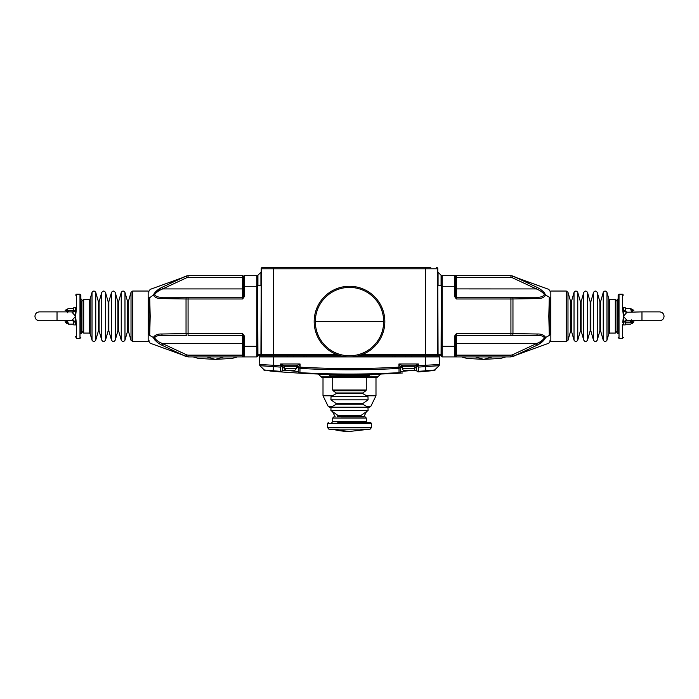 <?xml version="1.0" encoding="UTF-8"?>
<svg xmlns="http://www.w3.org/2000/svg" width="699" height="699" viewBox="0 0 699 699"><rect width="100%" height="100%" fill="white"/><g stroke="black" fill="none" stroke-linecap="round" stroke-linejoin="round"><path stroke-width="1.05" d="M243.532 277.442L243.532 276.559L243.532 277.442L242.649 277.442L242.649 275.677L188.075 275.677L188.075 277.442L242.649 277.442L242.649 288.923L162.666 288.923L161.827 287.42L186.039 276.079L170.722 282.842M243.532 296.49L242.649 298.989L244.414 296.49L243.532 296.49L243.532 276.559A0.882 0.882 0 0 1 244.414 275.677L244.414 286.275L256.778 286.275L256.778 275.677L244.414 275.677A0.882 0.882 0 0 0 243.532 276.559L242.649 275.677M257.66 286.275L256.778 286.275L256.778 346.32L244.414 346.32L244.414 356.918L242.649 356.918L256.778 356.918A0.882 0.882 0 0 0 257.66 356.036L257.66 354.62L258.901 355.861L340.911 355.861M188.075 356.918L242.649 356.918L242.649 355.153L188.075 355.153L188.075 356.918L186.039 356.507L161.827 345.175C157.659 343.087 154.837 340.535 153.352 337.512L149.691 335.406C150.329 345.769 150.329 345.769 149.691 335.406L149.044 334.437C149.044 343.891 149.044 343.891 149.044 334.437L149.044 298.158L153.352 295.074C154.837 292.06 157.659 289.5 161.827 287.42M161.775 287.446L155.423 291.955M154.575 292.89L153.352 295.074L154.505 294.795C156.13 292.392 158.856 290.435 162.666 288.923L186.712 277.713L186.039 276.079L188.075 275.677M149.691 297.189C150.329 286.817 150.329 286.817 149.691 297.189L150.189 316.289L149.691 335.406M154.706 339.863L155.423 340.631M170.705 349.745L186.039 356.507L186.712 354.882L162.666 343.672C158.848 342.161 156.13 340.203 154.505 337.8L153.352 337.512C154.837 335.004 157.659 333.842 161.827 334.008L186.039 333.615L186.039 298.98L161.827 298.587C157.659 298.753 154.837 297.582 153.352 295.074M256.778 275.677A0.882 0.882 0 0 1 257.66 276.559A0.882 0.882 0 0 0 256.778 275.677M256.778 279.207A0.882 0.882 0 0 0 257.66 278.324A0.882 0.882 0 0 1 256.778 279.207M243.532 346.32L243.532 336.105L244.414 336.105L244.414 346.32L243.532 346.32L243.532 356.036A0.882 0.882 0 0 0 244.414 356.918A0.882 0.882 0 0 1 243.532 356.036L242.649 356.918M243.488 346.04L243.479 344.555M149.044 308.084L149.044 298.158C149.044 288.704 149.044 288.704 149.044 298.158L149.044 334.437M161.827 345.175L162.666 343.672L242.649 343.672L242.649 355.153L243.532 355.153M161.827 298.587A1.765 0.865 -90 0 1 162.666 297.224C158.848 297.486 156.13 296.682 154.505 294.795M154.505 337.8C156.13 335.913 158.856 335.101 162.666 335.371A1.765 0.865 -90 0 1 161.827 334.008M243.532 284.248L243.488 288.923L242.649 288.923L242.649 297.224L162.666 297.224M186.712 335.371L162.666 335.371L186.712 335.371A1.765 0.682 -90 0 1 186.039 333.615L188.075 333.606L188.075 298.989L186.039 298.98A1.765 0.682 -90 0 1 186.712 297.224M148.162 299.093A2.822 2.822 0 0 0 149.044 297.049M243.532 288.905L243.532 296.341A0.882 0.882 0 0 1 242.649 297.224A0.882 0.882 0 0 0 243.532 296.341M244.414 336.105L242.649 333.606L188.075 333.606L188.075 335.371L242.649 335.371A0.882 0.882 0 0 1 243.532 336.254A0.882 0.882 0 0 0 242.649 335.371L242.649 343.672L243.488 343.672L243.532 348.338M242.649 335.371L242.649 333.606L243.532 336.105M243.488 335.992L243.532 343.69M291.361 370.339L293.842 370.339M289.596 370.339L291.072 370.339L289.596 370.339M287.918 370.339L285.917 370.339L284.152 368.574L296.516 368.574L294.751 370.339M625.194 321.182L625.194 324.948L623.429 324.948L623.429 323.96C623.429 341.671 623.429 341.671 623.429 323.96L622.547 324.284L622.547 338.377L623.429 337.486M623.429 323.96L623.595 322.606A3.53 3.242 180 0 1 626.959 320.343L641.97 320.71L641.97 311.885L626.959 312.252A3.53 3.242 0 0 1 623.595 309.989L623.429 308.635C623.429 290.924 623.429 290.924 623.429 308.635L623.429 307.639L625.194 307.639L625.194 311.404M618.134 298.901L617.068 299.784L617.068 331.177M366.573 395.774L375.992 395.774L375.992 377.408M323.008 377.408L323.008 395.774L332.427 395.774M368.434 407.604L370.706 406.617L375.992 395.774M332.077 406.617L328.294 406.617L330.566 407.604M332.252 429.125L328.801 429.125L327.42 427.404L371.58 427.404L370.199 429.125L332.252 429.125A93.308 77.729 -90 0 0 349.5 431.449L328.801 429.125M327.42 427.404L327.42 423.498L371.58 423.498L370.697 422.615L337.774 422.615M363.978 416.787L340.902 416.787M383.681 321.592A34.181 34.181 0 0 0 349.5 287.411A34.181 34.181 0 0 0 315.319 321.592A34.181 34.181 0 0 0 349.5 355.782A34.181 34.181 0 0 0 383.681 321.592L315.319 321.592M349.5 286.275A35.326 35.326 0 0 0 314.174 321.592A35.326 35.326 0 0 0 349.5 356.918A35.326 35.326 0 0 0 384.826 321.592A35.326 35.326 0 0 0 349.5 286.275M73.806 308.993L72.923 308.434L68.511 308.434L67.628 308.993L67.62 310.103M73.806 309.893L72.923 310.487L68.511 310.487L67.62 309.893L67.62 309.019M72.923 310.487L73.701 311.466M67.62 309.893L67.62 312.741L68.511 310.487M67.62 321.252L68.511 324.161L72.923 324.161L73.806 323.567M73.806 322.492L72.923 324.161M66.562 320.71L66.562 323.357L67.62 323.357L67.62 322.492L67.628 323.593L68.511 324.161M65.147 320.71L65.147 321.951L65.147 320.71M67.62 311.885L67.62 309.456M75.571 336.569L76.453 338.377L76.453 324.284L75.571 323.96C75.571 341.671 75.571 341.671 75.571 323.96L75.571 324.948L73.806 324.948L73.806 321.182M73.806 311.404L73.806 307.639L75.571 307.639L75.571 308.635C75.571 290.924 75.571 290.924 75.571 308.635L76.453 308.311L75.571 316.289L76.453 324.284L76.252 322.615L75.405 322.606L75.571 323.96M75.571 308.635L75.405 309.989A3.53 3.242 0 0 1 72.041 312.252L72.041 311.885C74.181 311.667 75.361 310.496 75.571 308.346M72.041 311.885L57.03 311.885L57.03 320.71L72.041 320.343A3.53 3.242 180 0 1 75.405 322.606L75.571 316.289L72.041 312.252M72.041 320.343L75.571 316.289L75.405 309.989L76.252 309.98M80.866 316.298L80.866 295.1L80.866 316.298M631.38 311.335L630.489 308.434L626.077 308.434L625.194 309.019M625.194 310.103L626.077 308.434M632.438 311.885L632.438 309.229L631.38 309.229L631.38 310.103L631.372 308.993L630.489 308.434M625.194 323.567L626.077 324.161L630.489 324.161L631.372 323.593L631.38 322.492M625.194 322.693L626.077 322.108L630.489 322.108L631.38 322.693L631.38 323.567M626.077 322.108L625.299 321.121M631.38 323.13L631.38 319.845L630.489 322.108M633.853 320.71L633.853 321.951L633.853 320.71M623.429 295.1L622.547 294.218L622.547 308.311L623.429 308.635M626.959 312.252L623.429 316.298L623.595 322.606L622.748 322.615L623.429 316.298L626.959 320.343M622.748 309.98L623.429 316.298L623.595 309.989L622.748 309.98L622.547 308.311M618.134 316.298L618.134 295.1L618.134 316.298M549.956 308.923L549.956 334.437L549.309 335.406L548.811 316.306L549.309 297.189L545.648 295.074C544.163 297.582 541.341 298.753 537.173 298.587L510.925 298.989L510.925 333.606L512.961 333.615L512.961 298.98A1.765 0.682 90 0 0 512.288 297.224L456.351 297.224A0.882 0.882 0 0 1 455.468 296.341M617.068 320.841L617.068 311.754M405.577 356.918L405.577 355.861M411.755 355.861L411.755 356.918M403.017 365.752A0.533 0.533 0 0 0 402.484 366.276L402.484 368.574A1.765 1.765 0 0 0 404.249 370.339L413.083 370.339A1.765 1.765 0 0 0 414.848 368.574L414.848 366.276A0.533 0.533 0 0 0 414.315 365.752M80.866 333.694L81.932 332.811L81.932 301.418M358.089 355.861L440.099 355.861L441.34 354.62L441.34 356.036A0.882 0.882 0 0 0 442.222 356.918L456.351 356.918L455.468 356.036L455.468 336.105L456.351 333.606L454.586 336.105L454.586 346.32L442.222 346.32L442.222 286.275L454.586 286.275L454.586 296.49L456.351 298.989L455.468 296.49L454.586 296.49M512.288 335.371A1.765 0.682 90 0 0 512.961 333.615L537.173 334.008A1.765 0.865 -90 0 1 536.334 335.371C540.152 335.101 542.87 335.913 544.495 337.8C542.87 340.203 540.144 342.161 536.334 343.672L456.351 343.672L456.351 335.371L536.334 335.371L510.925 335.371L510.925 333.606L456.351 333.606L456.351 335.371A0.882 0.882 0 0 0 455.468 336.254L455.468 336.254M455.468 296.49L455.468 276.559L455.468 286.275L454.586 286.275L454.586 275.677L442.222 275.677L442.222 286.275L441.34 286.275M455.468 336.105L454.586 336.105M537.173 334.008C541.341 333.842 544.163 335.013 545.648 337.512L549.309 335.406C548.671 345.769 548.671 345.769 549.309 335.406M455.468 277.442L510.925 277.442L510.925 275.677L454.586 275.677L456.351 275.677L456.351 298.989L510.925 298.989L510.925 297.224L536.334 297.224L512.288 297.224M437.81 285.209L438.063 354.62L441.078 354.62L440.099 355.861L441.34 354.62L441.34 276.559A0.882 0.882 0 0 1 442.222 275.677M456.351 275.677L455.468 276.559A0.882 0.882 0 0 0 454.586 275.677M455.468 348.338L455.512 343.672L456.351 343.672L456.351 356.918L510.925 356.918L510.925 355.153L455.468 355.153L455.468 356.036A0.882 0.882 0 0 1 454.586 356.918L454.586 346.32L455.468 346.32M544.495 294.795L545.648 295.074C544.163 292.06 541.341 289.508 537.173 287.42L536.334 288.923C540.152 290.435 542.87 292.392 544.495 294.795C542.87 296.682 540.144 297.494 536.334 297.224A1.765 0.865 90 0 1 537.173 298.587M544.294 292.732L543.577 291.964M528.295 282.842L512.961 276.079L537.173 287.42M549.309 297.189C548.671 286.817 548.671 286.817 549.309 297.189L549.956 298.158L549.956 334.437L549.956 298.158M544.425 339.705L545.648 337.512C544.163 340.535 541.341 343.087 537.173 345.175L512.961 356.507L528.278 349.753M537.225 345.14L543.577 340.64M544.495 337.8L545.648 337.512M455.512 296.603L455.468 284.248M510.925 275.677L512.961 276.079L512.288 277.713L536.334 288.923L455.468 288.905M537.173 345.175L536.334 343.672L512.288 354.882L512.961 356.507L510.925 356.918M455.468 343.69L455.512 335.992M549.956 297.049L549.956 297.512M549.956 334.437C549.956 343.891 549.956 343.891 549.956 334.437M455.521 344.852L455.512 346.04M402.388 372.995L399.05 373.196A1.765 1.765 0 0 0 400.719 371.431L400.719 367.517A1.765 1.765 0 0 1 402.484 365.752L415.049 365.752L418.378 363.978L416.718 367.097L416.613 370.129L400.719 371.431A1.765 1.765 0 0 1 399.05 373.196A885.703 885.703 0 0 1 299.95 373.196L280.5 371.885M432.436 370.688L425.901 371.274L434.105 370.531L439.112 365.691L418.474 367.097L418.518 371.885A1.765 1.765 0 0 1 416.613 370.129A1.765 1.249 180 0 0 418.474 371.37A885.187 885.187 0 0 0 425.857 370.758L425.446 365.271L418.378 365.848L418.378 363.978L398.954 363.978L402.475 365.752A1.765 1.765 90 0 0 400.71 367.429L399.662 367.831L400.641 367.368L398.954 363.978L398.954 367.158L399.662 367.831L399.024 368.408A880.923 880.923 0 0 1 299.976 368.408L299.95 373.196A1.765 1.765 0 0 1 298.281 371.431L282.387 370.129A1.765 1.765 0 0 1 280.482 371.885L299.95 373.196A1.765 1.765 0 0 1 298.281 371.431L298.281 367.517A1.765 1.765 0 0 0 296.516 365.752L283.951 365.752A1.765 1.713 -90 0 0 282.282 367.097L282.387 370.129A1.765 1.765 0 0 1 280.482 371.885A885.703 885.703 0 0 1 273.099 371.274L269.805 370.986M418.474 367.097L417.749 366.529L418.378 365.848M417.181 366.381L417.749 366.529M390.741 373.616L394.271 373.449M308.259 373.616L304.729 373.449M362.746 374.481L381.366 374.009M370.706 374.323L362.676 374.481M361.348 375.005L362.816 374.987M366.591 374.909L368.251 374.874M366.276 377.408L376.586 377.408A1.765 1.765 0 0 0 377.836 376.892L380.204 374.524L358.753 375.04L318.796 374.524L321.164 376.892A1.765 1.765 0 0 0 322.414 377.408L332.724 377.408M339.67 374.524C314.69 374.009 335.791 374.725 359.321 374.524A1.765 0.804 89.4 0 0 358.753 375.04M363.401 374.472L364.275 374.454M365.018 374.446L366.337 374.419M367.805 374.393L368.321 374.376M368.356 374.376L369.614 374.349M369.954 374.341L370.61 374.332M327.42 374.306L322.955 374.183M321.881 374.148L318.255 374.026M317.914 374.017L329.544 374.358M432.978 370.636L433.52 370.584M413.196 370.444L414.14 370.356M399.793 373.152L400.71 373.1M283.663 370.243L284.633 370.339M296.035 371.274L298.281 371.431A1.765 1.249 180 0 0 299.976 372.672A885.187 885.187 0 0 0 399.024 372.672L399.024 368.408M270.067 371.012L273.099 371.274L273.143 370.758L263.759 369.954L265.061 370.549M264.895 370.531L259.888 365.699L264.825 370.522M280.482 371.885L280.526 367.097L259.888 365.691L259.425 364.511L273.554 365.271L273.554 356.918L259.425 356.918L259.888 365.699M399.05 373.196L399.024 372.672A1.765 1.249 180 0 0 400.719 371.431M328.259 374.323L330.435 375.826A1.765 1.765 0 0 0 331.684 376.342L367.316 376.342A1.765 1.765 0 0 0 368.565 375.826L370.758 374.323M282.387 370.129A1.765 1.249 180 0 1 280.526 371.37A885.187 885.187 0 0 1 273.143 370.758L273.554 365.271L280.622 365.848L281.251 366.529L281.819 366.381L280.622 363.978L283.392 365.367L281.819 366.381M415.049 365.752A1.765 1.713 -90 0 1 416.718 367.097L416.971 366.224L415.608 365.367M416.263 366.451A1.765 1.765 0 0 1 416.613 367.517A1.765 1.765 0 0 0 414.848 365.752M299.976 368.408L299.338 367.831L300.046 367.158L300.046 363.978L298.359 367.368L299.976 368.408M280.526 367.097L281.251 366.529M284.152 367.517L282.387 367.517A1.765 1.765 0 0 1 284.152 365.752M298.359 367.368L296.516 367.517M439.575 364.511L439.575 356.918L425.446 356.918L425.446 365.271L439.575 364.511L439.112 365.699L439.575 364.511M283.392 365.367L283.951 365.752M298.307 367.237L296.525 365.752A1.765 1.765 -90 0 1 298.29 367.429M371.58 374.795L371.58 374.306M296.586 365.717L300.046 363.978L280.622 363.978L280.622 365.848M264.371 355.861L273.554 355.861L268.233 355.861L270.024 355.861L270.024 356.918M304.467 355.861L304.467 356.918M394.533 356.918L394.533 355.861M428.976 356.918L428.976 355.861M434.105 370.531L435.241 369.954L425.857 370.758L425.901 371.274L418.518 371.885A1.765 1.765 0 0 1 416.613 370.129M400.693 367.237L402.414 365.717M273.554 356.918L425.446 356.918M262.431 267.551A1.232 1.232 0 0 0 261.19 268.783A1.232 1.232 0 0 1 262.431 267.551L430.741 267.551M425.446 267.551L425.446 268.783L437.81 268.783A1.232 1.232 0 0 0 436.569 267.551A1.232 1.232 0 0 1 437.81 268.783L437.81 354.62A1.232 1.232 0 0 1 436.569 355.861L430.767 355.861M273.554 267.551L273.554 268.783L261.19 268.783L261.19 354.62A1.232 1.232 0 0 0 262.431 355.861L270.024 355.861M437.81 271.596A0.882 0.882 0 0 0 438.063 272.226L438.063 285.209L441.078 285.209L441.078 275.24L438.063 272.226M261.19 271.596A0.882 0.882 0 0 1 260.937 272.226A0.882 0.882 0 0 0 261.19 271.596A0.882 0.882 0 0 1 260.937 272.226L257.922 275.24L257.922 285.209L260.937 285.209L260.937 272.226M437.19 355.861L436.569 355.861L437.19 355.861A1.232 0.874 -90 0 0 438.063 354.62L437.81 354.62A1.232 1.232 0 0 1 436.569 355.861A1.232 1.232 0 0 0 437.81 354.62A1.232 1.232 0 0 1 436.569 355.861M440.982 355.494L440.099 355.861L440.982 355.494M258.901 355.861L258.018 355.494M441.078 354.62L441.34 275.86A0.882 0.882 0 0 0 441.078 275.24M257.922 275.24A0.882 0.882 0 0 0 257.66 275.86A0.882 0.882 0 0 1 257.922 275.24A0.882 0.882 0 0 0 257.66 275.86L257.66 354.62M441.34 292.016L441.34 283.182M256.778 356.918L256.778 346.32L257.66 346.32M188.075 277.442L186.712 277.713M244.414 296.49L244.414 286.275L243.532 286.275M188.075 297.224L188.075 298.989L242.649 298.989L242.649 297.224M188.075 355.153L186.712 354.882M284.685 365.752L284.152 366.276L296.516 366.276L295.983 365.752M617.951 298.901L617.951 333.694L617.068 332.811M366.923 406.617L370.706 406.617M331.842 422.615L332.724 421.733L366.276 421.733L367.158 422.615M366.276 421.733L366.276 418.028L332.724 418.028L333.956 416.787M193.273 356.918L198.385 358.412L215.275 359.391L207 356.918M237.276 356.918L232.164 358.412L215.275 359.391L223.54 356.918M67.62 309.229L66.562 309.229L66.562 311.885M76.453 308.311L76.453 294.218L75.571 295.1M76.453 338.377L79.983 338.377L79.983 294.218L80.866 295.1M492 356.918L483.725 359.391L475.46 356.918M148.162 291.037L132.714 291.037L132.714 341.549L148.162 341.549L148.162 291.037L149.044 291.92M132.714 291.037L131.019 292.322L131.019 340.273L132.714 341.549M131.019 292.322L128.319 301.732L128.319 330.854L131.019 340.273M128.319 330.854L127.637 330.854L127.637 301.732L124.972 292.444L124.972 340.142C123.732 341.968 122.482 341.968 121.242 340.142L121.242 292.444C122.482 290.618 123.732 290.618 124.972 292.444M121.242 292.444L118.577 301.732L118.577 330.854L121.242 340.142M118.577 330.854L117.895 330.854L117.895 301.732L115.23 292.444L115.23 340.142C113.989 341.968 112.74 341.968 111.499 340.142L111.499 292.444C112.74 290.618 113.989 290.618 115.23 292.444M111.499 292.444L108.834 301.732L108.834 330.854L111.499 340.142M108.834 330.854L108.153 330.854L108.153 301.732L105.497 292.444L105.497 340.142C104.247 341.968 103.006 341.968 101.757 340.142L101.757 292.444C103.006 290.618 104.247 290.618 105.497 292.444M101.757 292.444L99.092 301.732L99.092 330.854L101.757 340.142M99.092 330.854L98.419 330.854L98.419 301.732L95.754 292.444L95.754 340.142C94.505 341.968 93.264 341.968 92.015 340.142L92.015 292.444C93.264 290.618 94.505 290.618 95.754 292.444M90.171 333.711L89.323 333.074L89.323 299.522L90.171 298.875L90.171 333.711L92.015 340.142M89.323 299.522L83.697 299.522L83.697 333.074L89.323 333.074M631.38 323.357L632.438 323.357L632.438 320.71M622.547 294.218L619.017 294.218L619.017 338.377L618.134 337.486M550.838 341.549L566.286 341.549L566.286 291.037L550.838 291.037L550.838 341.549L549.956 340.666M566.286 341.549L567.981 340.273L567.981 292.322L566.286 291.037M567.981 340.273L570.681 330.854L570.681 301.732L567.981 292.322M570.681 301.732L571.363 301.732L571.363 330.854L574.028 340.142L574.028 292.444C575.268 290.618 576.518 290.618 577.758 292.444L577.758 340.142C576.518 341.968 575.268 341.968 574.028 340.142M577.758 340.142L580.423 330.854L580.423 301.732L577.758 292.444M580.423 301.732L581.105 301.732L581.105 330.854L583.77 340.142L583.77 292.444C585.011 290.618 586.26 290.618 587.501 292.444L587.501 340.142C586.26 341.968 585.011 341.968 583.77 340.142M587.501 340.142L590.166 330.854L590.166 301.732L587.501 292.444M590.166 301.732L590.847 301.732L590.847 330.854L593.503 340.142L593.503 292.444C594.753 290.618 595.994 290.618 597.243 292.444L597.243 340.142C595.994 341.968 594.753 341.968 593.503 340.142M597.243 340.142L599.908 330.854L599.908 301.732L597.243 292.444M599.908 301.732L600.581 301.732L600.581 330.854L603.246 340.142L603.246 292.444C604.495 290.618 605.736 290.618 606.985 292.444L606.985 340.142C605.736 341.968 604.495 341.968 603.246 340.142M606.985 340.142L608.829 333.711L608.829 298.875L606.985 292.444M609.677 333.074L615.303 333.074L615.303 299.522L609.677 299.522L609.677 333.074L608.829 333.711M402.484 366.276L414.848 366.276M402.484 368.574L414.848 368.574M337.888 416.787A17.842 14.434 -90 0 1 336.761 414.594M332.724 377.224L332.724 390.016L366.276 390.016L366.276 377.224L332.724 377.224L333.606 376.342M332.724 390.016L333.1 390.741L365.9 390.741L366.276 390.016M333.1 390.741L336.28 392.969L362.72 392.969L365.9 390.741M362.72 392.969L362.746 393.563L336.254 393.563L331.046 396.569L367.954 396.569L368.102 399.845L330.898 399.845L331.046 396.569M330.898 399.845L336.28 403.611L362.72 403.611L368.102 399.845M362.72 403.611L362.746 404.205L336.254 404.205L331.046 407.211L367.954 407.211L368.102 410.488L330.898 410.488L331.046 407.211M360.649 415.704L360.273 416.429L338.727 416.429L338.351 415.704L360.649 415.704L368.102 410.488M81.049 333.694L81.049 298.901L81.932 299.784M442.222 356.918L442.222 346.32L441.34 346.32M512.288 354.882L510.925 355.153M510.925 277.442L512.288 277.713L510.925 277.442M363.41 374.97A1.765 0.786 89.1 0 1 363.952 374.463M330.435 375.826L368.565 375.826M321.164 376.892L332.794 376.892M366.206 376.892L377.836 376.892M271.186 356.918L271.186 355.861M303.882 355.861L303.882 356.918M306.232 356.918L306.232 355.861M392.768 355.861L392.768 356.918M395.118 356.918L395.118 355.861M427.814 355.861L427.814 356.918M400.719 367.517L402.484 367.517M414.848 367.517L416.613 367.517M398.954 367.158C365.988 369.011 333.012 369.011 300.046 367.158M336.97 354.62L273.554 354.62L273.554 268.783L425.446 268.783L425.446 354.62L437.81 354.62M425.446 355.861L425.446 354.62L362.03 354.62M257.66 285.209L257.922 354.62L273.554 354.62L273.554 355.861M261.19 285.209L260.937 354.62A1.232 0.874 90 0 0 261.81 355.861M187.97 275.677L150.189 289.377L149.044 291.029M187.97 356.918L150.189 343.218L149.044 341.558M287.245 355.861L287.245 356.918M293.423 355.861L293.423 356.918M296.516 366.276L296.516 368.574M284.152 366.276L284.152 368.574M328.294 406.617L323.008 395.774M349.5 431.449L370.199 429.125M371.58 423.498L371.58 427.404M327.42 423.498L328.303 422.615M332.724 421.733L332.724 418.028M366.276 418.028L365.044 416.787M362.746 422.615L362.746 421.733M338.552 375.022L338.543 374.515L338.526 375.022M66.562 323.357L65.147 321.951M66.562 309.229L65.147 310.644M72.041 320.71C74.181 320.92 75.361 322.099 75.571 324.24M76.453 294.218L79.983 294.218M79.983 338.377L80.866 337.486M57.03 311.885L39.362 311.885C36.671 312.156 35.203 313.624 34.95 316.298C35.203 318.971 36.671 320.439 39.362 320.71L57.03 320.71M505.726 356.918L500.615 358.412L483.725 359.391L466.836 358.412L461.724 356.918M148.162 341.549L149.044 340.666M128.319 301.732L127.637 301.732M127.637 330.854L124.972 340.142M118.577 301.732L117.895 301.732M117.895 330.854L115.23 340.142M108.834 301.732L108.153 301.732M108.153 330.854L105.497 340.142M99.092 301.732L98.419 301.732M98.419 330.854L95.754 340.142M90.171 298.875L92.015 292.444M83.697 333.074L81.932 331.309M83.697 299.522L81.932 301.286M632.438 323.357L633.853 321.951M632.438 309.229L633.853 310.644M626.959 320.71C624.819 320.92 623.639 322.099 623.429 324.24M626.959 311.885C624.819 311.667 623.639 310.496 623.429 308.346M622.547 338.377L619.017 338.377M641.97 320.71L659.638 320.71C662.329 320.439 663.797 318.971 664.05 316.298C663.797 313.624 662.329 312.156 659.638 311.885L641.97 311.885M619.017 294.218L618.134 295.1M550.838 291.037L549.956 291.92M570.681 330.854L571.363 330.854M571.363 301.732L574.028 292.444M580.423 330.854L581.105 330.854M581.105 301.732L583.77 292.444M590.166 330.854L590.847 330.854M590.847 301.732L593.503 292.444M599.908 330.854L600.581 330.854M600.581 301.732L603.246 292.444M609.677 299.522L608.829 298.875M615.303 333.074L617.068 331.309M615.303 299.522L617.068 301.286M332.506 411.606L335.153 416.787M366.494 411.606L363.847 416.787M366.276 377.224L365.394 376.342M336.28 392.969L336.254 393.563M362.746 393.563L367.954 396.569M336.28 403.611L336.254 404.205M362.746 404.205L367.954 407.211M338.351 415.704L330.898 410.488M511.03 275.677L548.811 289.377L549.956 291.029M511.03 356.918L548.811 343.218L549.956 341.558M380.204 374.524L381.383 374.009M318.796 374.524L317.634 374.009M434.062 370.531L439.112 365.699L434.193 370.522"/></g></svg>
